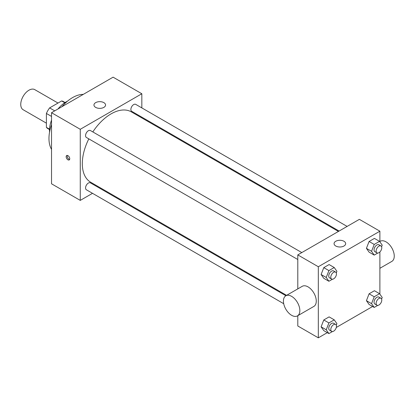 <?xml version="1.0" encoding="UTF-8"?>
<svg xmlns="http://www.w3.org/2000/svg" width="415" height="415" viewBox="0 0 415 415"><rect width="100%" height="100%" fill="white"/><g stroke="black" fill="none" stroke-linecap="round" stroke-linejoin="round"><path stroke-width="0.62" d="M58.012 103.05L34.761 89.63A11.61 6.702 120 0 0 25.818 92.737A11.61 6.702 120 0 0 20.75 104.419A11.61 6.702 120 0 0 23.152 109.736L46.402 123.156M54.749 110.857L49.618 107.895L61.659 100.944A15.588 9 120 0 1 63.433 101.582L65.093 102.541M49.52 129.169L46.402 127.369A15.588 9 120 0 0 47.844 128.588L49.499 129.542M46.402 127.369L46.402 113.461A15.588 9 120 0 1 49.618 107.895M51.533 116.423L46.402 113.461M64.776 102.744L61.659 100.944M49.546 132.146A23.219 13.405 -60 0 1 51.533 120.122M57.95 109.01A23.219 13.405 -60 0 1 67.37 101.276M51.533 149.359A33.376 19.272 -60 0 1 51.533 124.645M61.866 106.748A33.376 19.272 -60 0 1 83.27 94.392M92.514 193.323L80.266 200.393L51.533 183.804L51.533 112.714L113.098 77.169L141.831 93.754L141.831 107.9M101.198 188.306L100.523 188.695M297.799 259.515L86.387 137.464A4.005 2.314 -60 0 1 86.387 132.836A4.005 2.314 -60 0 1 90.392 130.523L301.804 252.579M283.71 303.707L86.387 189.785A4.005 2.314 -60 0 1 86.387 185.157A4.005 2.314 -60 0 1 90.392 182.849L285.925 295.734M141.831 117.149L141.831 117.927M80.266 200.393L80.266 129.298L141.831 93.754M339.102 231.046L131.7 111.303A4.005 2.314 -60 0 1 131.7 106.676A4.005 2.314 -60 0 1 135.705 104.362L347.116 226.419M286.599 295.345L90.729 182.263A40.634 23.458 -60 0 1 88.826 138.869M92.83 131.934A40.634 23.458 -60 0 1 131.363 111.884L338.427 231.435M67.951 159.811A2.542 1.468 60 0 1 66.291 157.576A2.542 1.468 60 0 1 66.68 155.537A2.542 1.468 60 0 1 69.222 157.005A2.542 1.468 60 0 1 69.222 159.936A2.542 1.468 60 0 1 67.951 159.811M80.266 129.298L51.533 112.714M103.864 102.64A5.805 3.351 180 0 1 105.566 105.011A5.805 3.351 180 0 1 99.761 108.362A5.805 3.351 180 0 1 93.956 105.011A5.805 3.351 180 0 1 97.541 101.914A5.805 3.351 180 0 1 103.864 102.64M67.308 155.428A2.542 1.468 -120 0 0 68.983 159.215A2.542 1.468 -120 0 0 69.627 159.448M327.29 332.654L318.321 337.831L297.799 325.983L297.799 315.69M297.799 288.882L297.799 254.893L359.364 219.348L379.886 231.197L379.886 241.831M372.603 306.493L336.3 327.451M369.091 252.144L366.424 248.352L369.091 241.478L374.423 238.402L369.091 241.478L366.424 248.352L369.091 252.144L374.221 255.106L371.555 251.314L374.221 244.44L379.554 241.364L382.22 245.156L381.598 246.759M323.778 330.625L321.111 326.833L323.778 319.965L329.111 316.884L323.778 319.965L321.111 326.833L323.778 330.625L328.908 333.587L326.242 329.795L328.908 322.927L334.241 319.846L336.907 323.638L336.285 325.241M379.886 251.957L379.886 294.157M318.321 337.831L318.321 266.741L379.886 231.197M369.091 304.465L366.424 300.673L369.091 293.804L374.423 290.723L369.091 293.804L366.424 300.673L369.091 304.465L374.221 307.427L371.555 303.635L374.221 296.767L379.554 293.685L382.22 297.477L381.598 299.08M323.778 278.304L321.111 274.512L323.778 267.639L329.111 264.562L323.778 267.639L321.111 274.512L323.778 278.304L328.908 281.266L326.242 277.474L328.908 270.601L334.241 267.525L336.907 271.317L336.285 272.92M318.321 266.741L297.799 254.893M335.761 246.007A5.805 3.351 180 0 1 334.065 243.636A5.805 3.351 180 0 1 339.864 240.285A5.805 3.351 180 0 1 345.669 243.636A5.805 3.351 180 0 1 342.09 246.733A5.805 3.351 180 0 1 335.761 246.007M285.836 295.786L302.255 286.308A11.61 6.702 60 0 1 311.198 289.416A11.61 6.702 60 0 1 316.266 301.103A11.61 6.702 60 0 1 313.865 306.415L297.446 315.893A11.61 6.702 60 0 1 285.836 309.191A11.61 6.702 60 0 1 285.836 295.786A11.61 6.702 60 0 1 294.78 298.899A11.61 6.702 60 0 1 299.848 310.581A11.61 6.702 60 0 1 297.446 315.893M379.886 268.298L391.848 261.393A11.61 6.702 -120 0 0 391.848 247.988A11.61 6.702 -120 0 0 380.239 241.286L379.886 241.489M332.431 279.233L328.908 281.266M335.631 272.11L333.577 270.928A4.005 2.314 120 0 0 330.49 272.001A4.005 2.314 120 0 0 328.742 276.032A4.005 2.314 120 0 0 329.572 277.863L331.627 279.046A4.005 2.314 120 0 0 335.631 276.738A4.005 2.314 120 0 0 335.631 272.11A4.005 2.314 120 0 0 332.545 273.184A4.005 2.314 120 0 0 330.796 277.215A4.005 2.314 120 0 0 331.627 279.046M326.242 277.474L321.111 274.512M328.908 270.601L323.778 267.639M334.241 267.525L329.111 264.562M377.738 253.072L374.221 255.106M380.944 245.95L378.89 244.767A4.005 2.314 120 0 0 375.803 245.841A4.005 2.314 120 0 0 374.055 249.872A4.005 2.314 120 0 0 374.885 251.703L376.939 252.885A4.005 2.314 120 0 0 380.944 250.577A4.005 2.314 120 0 0 380.944 245.95A4.005 2.314 120 0 0 377.858 247.024A4.005 2.314 120 0 0 376.109 251.054A4.005 2.314 120 0 0 376.939 252.885M371.555 251.314L366.424 248.352M374.221 244.44L369.091 241.478M379.554 241.364L374.423 238.402M332.431 331.559L328.908 333.587M335.631 324.431L333.577 323.249A4.005 2.314 120 0 0 330.49 324.323A4.005 2.314 120 0 0 328.742 328.353A4.005 2.314 120 0 0 329.572 330.184L331.627 331.372A4.005 2.314 120 0 0 335.631 329.059A4.005 2.314 120 0 0 335.631 324.431A4.005 2.314 120 0 0 332.545 325.505A4.005 2.314 120 0 0 330.796 329.536A4.005 2.314 120 0 0 331.627 331.372M326.242 329.795L321.111 326.833M328.908 322.927L323.778 319.965M334.241 319.846L329.111 316.884M377.738 305.399L374.221 307.427M380.944 298.271L378.89 297.088A4.005 2.314 120 0 0 375.803 298.162A4.005 2.314 120 0 0 374.055 302.193A4.005 2.314 120 0 0 374.885 304.024L376.939 305.212A4.005 2.314 120 0 0 380.944 302.898A4.005 2.314 120 0 0 380.944 298.271A4.005 2.314 120 0 0 377.858 299.345A4.005 2.314 120 0 0 376.109 303.375A4.005 2.314 120 0 0 376.939 305.212M371.555 303.635L366.424 300.673M374.221 296.767L369.091 293.804M379.554 293.685L374.423 290.723"/></g></svg>
